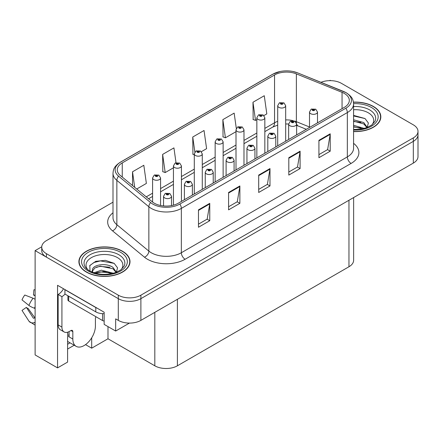 <?xml version="1.0" encoding="UTF-8"?>
<svg xmlns="http://www.w3.org/2000/svg" width="440" height="440" viewBox="0 0 440 440"><rect width="100%" height="100%" fill="white"/><g stroke="black" fill="none" stroke-linecap="round" stroke-linejoin="round"><path stroke-width="0.66" d="M67.6 332.222L67.6 362.087L57.552 367.889L57.552 285.312L104.148 312.213L104.148 324.385L115.665 331.034L115.665 318.863L118.3 320.386A15.967 9.218 0 0 0 140.888 320.386L413.325 163.097A15.967 9.218 0 0 0 418 156.574L418 134.844A15.967 9.218 0 0 1 413.325 141.361A15.967 9.218 0 0 0 418 134.844L418 131.368A15.967 9.218 0 0 0 413.325 124.845L341.429 83.342A15.967 9.218 0 0 0 320.98 82.308M129.432 323.087L115.665 331.034M330.743 80.647L330.138 80.3L329.533 80.647M113.003 202.18L46.409 240.631A15.967 9.218 0 0 0 41.734 247.148A15.967 9.218 0 0 0 46.409 253.671L118.3 295.174A15.967 9.218 0 0 0 140.888 295.174L140.888 298.656L413.325 141.361L140.888 298.656A15.967 9.218 0 0 1 118.3 298.656A15.967 9.218 0 0 0 140.888 298.656L140.888 320.386M57.552 367.889L35.118 354.937L35.118 250.63L118.3 298.656L46.409 257.147A15.967 9.218 0 0 1 41.734 250.63L41.734 247.148M41.745 246.802L35.118 250.63M353.634 197.555L353.634 260.233A15.967 9.218 180 0 1 348.959 266.756L177.397 365.805A15.967 9.218 180 0 1 154.814 365.805L107.987 338.773L107.987 326.601M107.987 338.773L91.691 348.178L91.691 337.821M85.542 344.63L91.691 348.178M67.6 349.047L74.217 345.23M67.6 344.24A17.034 9.834 120 0 0 69.966 342.777M353.579 131.571A25.553 14.751 0 0 0 380.831 116.847A25.553 14.751 0 0 0 373.351 106.42A25.553 14.751 0 0 0 353.436 102.135M122.518 251.235A25.553 14.751 0 0 0 94.672 248.039A25.553 14.751 0 0 0 78.897 261.668A25.553 14.751 0 0 0 86.383 272.096A25.553 14.751 0 0 0 114.23 275.297A25.553 14.751 0 0 0 130.004 261.668A25.553 14.751 0 0 0 122.518 251.235M79.167 263.021A25.553 14.751 0 0 0 79.079 263.406M344.327 93.445A17.034 9.834 180 0 1 349.316 100.397A17.034 9.834 180 0 1 344.327 107.355L178.338 203.187A17.034 9.834 180 0 1 152.339 201.872L120.346 175.494A17.034 9.834 180 0 1 117.266 169.851A17.034 9.834 180 0 1 122.254 162.899L274.544 74.971A17.034 9.834 180 0 1 296.362 73.871L342.056 92.345A17.034 9.834 180 0 1 344.327 93.445M345.834 92.576A19.162 11.066 0 0 0 343.277 91.339L297.583 72.864A19.162 11.066 0 0 0 292.98 71.495A19.162 11.066 0 0 0 280.203 71.495A19.162 11.066 0 0 0 273.042 74.102L120.747 162.03A19.162 11.066 0 0 0 118.602 176.198L150.596 202.582A19.162 11.066 0 0 0 179.845 204.056L345.834 108.224A19.162 11.066 0 0 0 345.834 92.576M198.473 209.858L198.473 227.244L209.764 220.726L209.764 203.34L198.473 209.858M198.473 224.158L207.174 219.137L209.721 203.918A4.257 2.458 -120 0 0 209.764 203.34M207.097 219.181L209.764 220.726M228.586 192.472L228.586 209.858L239.877 203.34L239.877 185.955L228.586 192.472M228.586 206.773L237.281 201.751L239.833 186.532A4.257 2.458 -120 0 0 239.877 185.955M237.21 201.801L239.877 203.34M318.923 140.322L318.923 157.707L330.215 151.184L330.215 133.799L318.923 140.322M318.923 154.621L327.618 149.6L330.171 134.376A4.257 2.458 -120 0 0 330.215 133.799M327.541 149.644L330.215 151.184M288.811 157.707L288.811 175.087L300.102 168.57L300.102 151.184L288.811 157.707M288.811 172.007L297.506 166.986L300.058 151.762A4.257 2.458 -120 0 0 300.102 151.184M297.429 167.03L300.102 168.57M258.698 175.087L258.698 192.472L269.99 185.955L269.99 168.57L258.698 175.087M258.698 189.393L267.394 184.371L269.946 169.147A4.257 2.458 -120 0 0 269.99 168.57M267.317 184.415L269.99 185.955M140.888 295.174L413.325 137.885A15.967 9.218 0 0 0 418 131.368M136.725 189.002L146.371 183.431L143.82 165.27L132.528 171.787L132.528 185.543M236.308 128.442L234.157 113.113L222.865 119.63L223.047 136.912M263.94 115.555L266.816 113.894L264.27 95.728L252.978 102.245L253.16 119.526M176.011 162.696L173.932 147.884L162.641 154.402L162.822 171.683M201.382 151.673L206.597 148.66L204.045 130.499L192.753 137.016L192.935 154.297M194.293 154.803L192.753 154.231M192.753 137.016L194.865 152.07M222.865 119.63L225.412 137.797L236 131.687M225.412 137.797L222.865 136.846M252.978 102.245L255.525 120.412L256.85 119.647M255.525 120.412L252.978 119.46M162.641 154.402L165.193 172.568L173.443 167.805M165.193 172.568L162.641 171.611M132.528 171.787L134.712 187.341M129.822 263.406A25.553 14.751 0 0 0 129.734 263.021M380.655 118.591A25.553 14.751 0 0 0 380.567 118.206M160.573 205.497L160.573 177.953A3.993 2.305 180 0 1 158.109 180.087A3.993 2.305 180 0 1 153.758 179.586A3.993 2.305 180 0 1 152.587 177.953L154.181 175.186A2.662 1.601 57.8 0 1 155.601 175.263A1.331 0.77 0 0 0 155.639 176.325A1.331 0.77 0 0 0 157.52 176.325A1.331 0.77 0 0 0 157.52 175.241A1.331 0.77 0 0 0 155.683 175.214L156.222 175.555A0.533 0.308 180 0 1 156.783 176.066A0.533 0.308 180 0 1 156.206 176L155.601 175.263M156.222 176.011L156.222 175.555M155.683 175.214A2.662 1.469 -117.9 0 0 154.44 175.038A2.662 1.469 -117.9 0 0 154.319 175.109M156.206 176A0.533 0.308 180 0 1 156.189 175.577M171.529 205.59L171.529 196.317A3.993 2.305 180 0 1 169.065 198.446A3.993 2.305 180 0 1 164.714 197.945A3.993 2.305 180 0 1 163.543 196.317L165.132 193.545A2.662 1.601 57.8 0 1 166.551 193.628A1.331 0.77 0 0 0 166.595 194.689A1.331 0.77 0 0 0 168.476 194.689A1.331 0.77 0 0 0 168.476 193.6A1.331 0.77 0 0 0 166.634 193.578L167.173 193.919A0.533 0.308 180 0 1 167.739 194.431A0.533 0.308 180 0 1 167.139 193.936L166.551 193.628M167.173 194.37L167.173 193.919M166.634 193.578A2.662 1.469 -117.9 0 0 165.391 193.397A2.662 1.469 -117.9 0 0 165.275 193.474M167.139 194.354L167.139 193.936M181.429 201.405L181.429 165.919A3.993 2.305 180 0 1 178.959 168.047A3.993 2.305 180 0 1 174.609 167.547A3.993 2.305 180 0 1 173.443 165.919L175.032 163.147A2.662 1.601 57.8 0 1 176.451 163.224A1.331 0.77 0 0 0 176.495 164.285A1.331 0.77 0 0 0 178.376 164.285A1.331 0.77 0 0 0 178.376 163.202A1.331 0.77 0 0 0 176.534 163.174L177.073 163.515A0.533 0.308 180 0 1 177.639 164.027A0.533 0.308 180 0 1 177.056 163.961L176.451 163.224M177.073 163.972L177.073 163.515M176.534 163.174A2.662 1.469 -117.9 0 0 175.291 162.998A2.662 1.469 -117.9 0 0 175.175 163.075M177.056 163.961A0.533 0.308 180 0 1 177.04 163.537M202.279 189.365L202.279 153.879A3.993 2.305 180 0 1 199.815 156.007A3.993 2.305 180 0 1 195.465 155.507A3.993 2.305 180 0 1 194.293 153.879L195.888 151.107A2.662 1.601 57.8 0 1 197.307 151.184A1.331 0.77 0 0 0 197.346 152.246A1.331 0.77 0 0 0 199.227 152.246A1.331 0.77 0 0 0 199.227 151.162A1.331 0.77 0 0 0 197.389 151.135L197.929 151.476A0.533 0.308 180 0 1 198.49 151.987A0.533 0.308 180 0 1 197.896 151.498L197.307 151.184M197.929 151.932L197.929 151.476M197.389 151.135A2.662 1.469 -117.9 0 0 196.141 150.959A2.662 1.469 -117.9 0 0 196.026 151.036M197.896 151.91L197.896 151.498M223.13 177.326L223.13 141.84A3.993 2.305 180 0 1 220.666 143.968A3.993 2.305 180 0 1 216.315 143.468A3.993 2.305 180 0 1 215.149 141.84L216.739 139.067A2.662 1.601 57.8 0 1 218.157 139.145A1.331 0.77 0 0 0 218.196 140.206A1.331 0.77 0 0 0 220.083 140.206A1.331 0.77 0 0 0 220.083 139.123A1.331 0.77 0 0 0 218.24 139.101L218.779 139.436A0.533 0.308 180 0 1 219.34 139.947A0.533 0.308 180 0 1 218.746 139.458L218.157 139.145M218.779 139.893L218.779 139.436M218.24 139.101A2.662 1.469 -117.9 0 0 216.997 138.919A2.662 1.469 -117.9 0 0 216.876 138.996M218.746 139.871L218.746 139.458M192.379 195.08L192.379 184.278A3.993 2.305 180 0 1 189.915 186.406A3.993 2.305 180 0 1 185.565 185.911A3.993 2.305 180 0 1 184.393 184.278L185.988 181.506A2.662 1.601 57.8 0 1 187.407 181.588A1.331 0.77 0 0 0 187.446 182.649A1.331 0.77 0 0 0 189.327 182.649A1.331 0.77 0 0 0 189.327 181.561A1.331 0.77 0 0 0 187.49 181.538L188.029 181.88A0.533 0.308 180 0 1 188.59 182.391A0.533 0.308 180 0 1 188.012 182.325L188.029 181.88M187.49 181.538A2.662 1.469 -117.9 0 0 186.241 181.357A2.662 1.469 -117.9 0 0 186.126 181.434M187.996 182.314L187.407 181.588M188.012 182.325A0.533 0.308 180 0 1 187.996 181.896M213.23 183.04L213.23 172.238A3.993 2.305 180 0 1 210.766 174.367A3.993 2.305 180 0 1 206.415 173.871A3.993 2.305 180 0 1 205.249 172.238L206.839 169.466A2.662 1.601 57.8 0 1 208.257 169.548A1.331 0.77 0 0 0 208.296 170.61A1.331 0.77 0 0 0 210.183 170.61A1.331 0.77 0 0 0 210.183 169.521A1.331 0.77 0 0 0 208.34 169.499L208.879 169.84A0.533 0.308 180 0 1 209.446 170.352A0.533 0.308 180 0 1 208.846 169.857L208.257 169.548M208.879 170.291L208.879 169.84M208.34 169.499A2.662 1.469 -117.9 0 0 207.097 169.323A2.662 1.469 -117.9 0 0 206.976 169.395M208.846 170.274L208.846 169.857M234.086 171.001L234.086 160.198A3.993 2.305 180 0 1 231.622 162.333A3.993 2.305 180 0 1 227.271 161.832A3.993 2.305 180 0 1 226.1 160.198L227.695 157.432A2.662 1.601 57.8 0 1 229.114 157.509A1.331 0.77 0 0 0 229.152 158.571A1.331 0.77 0 0 0 231.033 158.571A1.331 0.77 0 0 0 231.033 157.482A1.331 0.77 0 0 0 229.191 157.46L229.735 157.801A0.533 0.308 180 0 1 230.296 158.312A0.533 0.308 180 0 1 229.713 158.246L229.114 157.509M229.735 158.252L229.735 157.801M229.191 157.46A2.662 1.469 -117.9 0 0 227.948 157.284A2.662 1.469 -117.9 0 0 227.832 157.355M229.713 158.246A0.533 0.308 180 0 1 229.702 157.817M254.936 158.961L254.936 148.159A3.993 2.305 180 0 1 252.472 150.293A3.993 2.305 180 0 1 248.122 149.793A3.993 2.305 180 0 1 246.95 148.159L248.545 145.393A2.662 1.601 57.8 0 1 249.964 145.47A1.331 0.77 0 0 0 250.003 146.531A1.331 0.77 0 0 0 251.884 146.531A1.331 0.77 0 0 0 251.884 145.448A1.331 0.77 0 0 0 250.047 145.42L250.586 145.761A0.533 0.308 180 0 1 251.147 146.273A0.533 0.308 180 0 1 250.569 146.207L250.586 145.761M250.047 145.42A2.662 1.469 -117.9 0 0 248.804 145.244A2.662 1.469 -117.9 0 0 248.683 145.316M250.553 146.196L249.964 145.47M250.569 146.207A0.533 0.308 180 0 1 250.553 145.783M72.831 331.645L70.95 330.555A2.662 1.535 -60 0 1 72.281 330.423A2.662 1.535 -60 0 1 72.831 331.645L72.831 339.031A15.967 9.218 120 0 0 76.142 346.341A15.967 9.218 120 0 0 84.123 345.548A15.967 9.218 120 0 0 95.414 325.991L95.414 318.604A2.662 1.535 -60 0 1 95.97 316.75M69.069 336.424L68.695 336.639L69.069 336.859L69.069 331.634M68.695 336.639A15.967 9.218 -60 0 1 69.069 333.086M35.118 317.807A5.858 4.653 -37.9 0 0 34.458 317.993L33.792 318.214A0.533 0.424 142.1 0 1 33.286 318.076L26.373 307.379A7.304 4.219 120 0 0 28.039 308.341L34.903 317.861M35.118 295.983A7.304 4.219 120 0 0 33.484 295.064L35.118 295.147M26.373 307.379L22 310.409L28.914 321.107A5.858 4.653 -37.9 0 0 29.101 321.37A5.858 4.653 -37.9 0 0 34.458 322.591L35.118 322.372M35.118 299.316A5.858 1.095 37.7 0 0 33.077 298.232L24.8 295.026A12.243 7.068 120 0 0 22 299.877L28.914 305.443A5.858 1.095 -157.7 0 0 34.458 308.242L35.118 308.479M35.118 289.823L33.919 289.762L33.484 295.064M70.95 330.555L69.443 331.425A10.648 6.149 -60 0 1 64.125 331.952L60.357 329.78A10.648 6.149 -60 0 1 58.152 324.907L58.152 294.481A10.648 6.149 120 0 0 63.531 288.767M65.016 294.096A10.648 6.149 -60 0 1 61.919 296.654L58.152 294.481M64.125 331.952A10.648 6.149 -60 0 1 61.919 327.08L61.919 296.654M97.207 308.204A10.648 6.149 180 0 1 95.793 307.522L64.928 289.702A10.648 6.149 0 0 0 65.049 289.641M95.793 307.522L95.793 311.867A10.648 6.149 0 0 0 104.148 313.649M64.928 289.702L64.928 294.047L95.793 311.867M353.579 109.736A18.42 10.637 180 0 1 368.308 112.805A18.42 10.637 180 0 1 371.943 124.867M367.076 127.87L368.379 123.013L365.002 118.531L353.579 115.401M353.458 102.289A25.284 14.597 180 0 1 373.159 106.53A25.284 14.597 180 0 1 380.567 116.847A25.284 14.597 180 0 1 353.579 131.417M353.579 125.296L364.276 128.425M353.579 126.682L362.703 128.805M353.579 119.779L363.792 122.562L367.263 127.441M353.579 121.16L363.792 123.943L366.927 127.573M353.579 115.951L365.063 118.575M353.579 121.473L360.817 122.425M353.579 126.99L360.827 127.947M87.791 269.682A18.42 10.637 180 0 1 93.852 256.443A18.42 10.637 180 0 1 117.475 257.626A18.42 10.637 180 0 1 121.11 269.682M116.243 272.69L117.546 267.834L114.169 263.351L105.375 260.348L95.766 261.322L89.809 265.502L89.997 270.853M122.331 251.345A25.284 14.597 180 0 1 129.734 261.668A25.284 14.597 180 0 1 114.125 275.154A25.284 14.597 180 0 1 86.57 271.992A25.284 14.597 180 0 1 79.167 261.668A25.284 14.597 180 0 1 94.776 248.182A25.284 14.597 180 0 1 122.331 251.345M93.946 272.795L101.338 270.182L113.443 273.246M95.332 273.213L103.631 271.507L111.87 273.625M91.977 272.058L92.549 269.341A12.034 6.947 0 0 0 92.417 270.358A12.034 6.947 0 0 0 92.978 272.454M92.549 269.341C93.418 264.55 106.574 262.647 112.959 267.382L116.43 272.256M92.472 271.029L94.886 267.954L100.298 266.156L112.959 268.763L116.094 272.388M67.914 295.768L67.914 299.915A2.662 1.535 0 0 0 68.695 300.999L102.57 320.557A2.662 1.535 0 0 0 104.148 320.997M89.672 265.749L93.841 262.554L100.386 260.898L114.23 263.389M96.547 267.113L100.386 266.415L109.984 267.24M96.564 272.63L100.386 271.937L109.995 272.762M243.986 165.286L243.986 129.8A3.993 2.305 180 0 1 241.522 131.929A3.993 2.305 180 0 1 237.171 131.428A3.993 2.305 180 0 1 236 129.8L237.589 127.028A2.662 1.601 57.8 0 1 239.008 127.105A1.331 0.77 0 0 0 239.052 128.167A1.331 0.77 0 0 0 240.933 128.167A1.331 0.77 0 0 0 240.933 127.083A1.331 0.77 0 0 0 239.091 127.061L239.63 127.397A0.533 0.308 180 0 1 240.196 127.908A0.533 0.308 180 0 1 239.597 127.419L239.008 127.105M239.63 127.853L239.63 127.397M239.091 127.061A2.662 1.469 -117.9 0 0 237.848 126.88A2.662 1.469 -117.9 0 0 237.732 126.957M239.597 127.831L239.597 127.419M264.836 153.246L264.836 117.761A3.993 2.305 180 0 1 262.372 119.889A3.993 2.305 180 0 1 258.022 119.389A3.993 2.305 180 0 1 256.85 117.761L258.445 114.989A2.662 1.601 57.8 0 1 259.864 115.066A1.331 0.77 0 0 0 259.903 116.127A1.331 0.77 0 0 0 261.784 116.127A1.331 0.77 0 0 0 261.784 115.044A1.331 0.77 0 0 0 259.947 115.022L260.486 115.363A0.533 0.308 180 0 1 261.047 115.868A0.533 0.308 180 0 1 260.469 115.803L260.486 115.363M259.947 115.022A2.662 1.469 -117.9 0 0 258.698 114.84A2.662 1.469 -117.9 0 0 258.582 114.917M260.453 115.792L259.864 115.066M260.469 115.803A0.533 0.308 180 0 1 260.453 115.379M285.687 141.207L285.687 105.721A3.993 2.305 180 0 1 283.223 107.85A3.993 2.305 180 0 1 278.872 107.349A3.993 2.305 180 0 1 277.706 105.721L279.296 102.949A2.662 1.601 57.8 0 1 280.714 103.026A1.331 0.77 0 0 0 280.753 104.093A1.331 0.77 0 0 0 282.639 104.093A1.331 0.77 0 0 0 282.639 103.004A1.331 0.77 0 0 0 280.797 102.982L281.336 103.323A0.533 0.308 180 0 1 281.902 103.829A0.533 0.308 180 0 1 281.303 103.34L280.714 103.026M281.336 103.774L281.336 103.323M280.797 102.982A2.662 1.469 -117.9 0 0 279.554 102.8A2.662 1.469 -117.9 0 0 279.433 102.878M281.303 103.758L281.303 103.34M275.787 146.922L275.787 136.125A3.993 2.305 180 0 1 273.322 138.254A3.993 2.305 180 0 1 268.972 137.753A3.993 2.305 180 0 1 267.806 136.125L269.396 133.353A2.662 1.601 57.8 0 1 270.815 133.43A1.331 0.77 0 0 0 270.859 134.492A1.331 0.77 0 0 0 272.74 134.492A1.331 0.77 0 0 0 272.74 133.408A1.331 0.77 0 0 0 270.897 133.381L271.436 133.722A0.533 0.308 180 0 1 272.003 134.233A0.533 0.308 180 0 1 271.42 134.167L271.436 133.722M270.897 133.381A2.662 1.469 -117.9 0 0 269.654 133.204A2.662 1.469 -117.9 0 0 269.538 133.282M271.403 134.156L270.815 133.43M271.42 134.167A0.533 0.308 180 0 1 271.403 133.744M296.643 134.882L296.643 124.086A3.993 2.305 180 0 1 294.179 126.214A3.993 2.305 180 0 1 289.828 125.714A3.993 2.305 180 0 1 288.657 124.086L290.252 121.314A2.662 1.601 57.8 0 1 291.671 121.391A1.331 0.77 0 0 0 291.709 122.452A1.331 0.77 0 0 0 293.59 122.452A1.331 0.77 0 0 0 293.59 121.368A1.331 0.77 0 0 0 291.753 121.341L292.292 121.682A0.533 0.308 180 0 1 292.853 122.194A0.533 0.308 180 0 1 292.276 122.128L291.671 121.391M292.292 122.139L292.292 121.682M291.753 121.341A2.662 1.469 -117.9 0 0 290.505 121.165A2.662 1.469 -117.9 0 0 290.389 121.242M292.276 122.128A0.533 0.308 180 0 1 292.259 121.704M317.493 122.848L317.493 112.046A3.993 2.305 180 0 1 315.029 114.175A3.993 2.305 180 0 1 310.679 113.674A3.993 2.305 180 0 1 309.507 112.046L311.102 109.274A2.662 1.601 57.8 0 1 312.521 109.351A1.331 0.77 0 0 0 312.56 110.413A1.331 0.77 0 0 0 314.441 110.413A1.331 0.77 0 0 0 314.441 109.329A1.331 0.77 0 0 0 312.604 109.307L313.143 109.643A0.533 0.308 180 0 1 313.704 110.154A0.533 0.308 180 0 1 313.126 110.088L312.521 109.351M313.143 110.099L313.143 109.643M312.604 109.307A2.662 1.469 -117.9 0 0 311.361 109.126A2.662 1.469 -117.9 0 0 311.24 109.203M313.126 110.088A0.533 0.308 180 0 1 313.11 109.665M413.325 163.097L413.325 137.885M118.3 320.386L118.3 295.174M177.397 365.805L177.397 299.305M348.959 266.756L348.959 200.255M154.814 365.805L154.814 312.345M353.579 143.336A26.615 15.367 180 0 1 351.104 163.422L185.114 259.254A5.324 3.075 60 0 1 181.346 252.736L347.341 156.899A21.291 12.293 0 0 0 353.579 148.209L353.579 103.879A21.291 12.293 180 0 1 347.341 112.569A5.324 3.075 -120 0 0 345.834 108.224M185.114 259.254A26.615 15.367 180 0 1 147.472 259.254A26.615 15.367 180 0 1 144.49 257.202L112.497 230.824A26.615 15.367 180 0 1 113.003 212.79M151.239 252.736A21.291 12.293 0 0 0 181.346 252.736L181.346 208.401A21.291 12.293 180 0 1 148.852 206.762L116.859 180.378A21.291 12.293 180 0 1 113.003 173.327L113.003 217.663A21.291 12.293 0 0 0 116.859 224.714L148.852 251.091A21.291 12.293 0 0 0 151.239 252.736M343.607 91.476A5.324 2.492 112 0 0 343.437 91.388A5.324 2.492 112 0 0 343.277 91.339M280.203 71.495L272.635 74.272A5.324 3.075 60 0 1 273.042 74.102M120.747 162.03A5.324 3.075 -120 0 0 120.346 162.201C113.812 166.507 113.322 169.631 113.003 173.327M118.602 176.198A5.324 3.558 129.5 0 0 116.859 180.378L116.859 224.714A5.324 3.558 -50.5 0 1 112.497 230.824M297.897 72.991A5.324 2.492 112 0 0 297.743 72.913A5.324 2.492 112 0 0 297.583 72.864M150.596 202.582A5.324 3.558 129.5 0 0 148.852 206.762L148.852 251.091A5.324 3.558 -50.5 0 1 144.49 257.202M179.845 204.056A5.324 3.075 60 0 1 181.346 208.401L347.341 112.569L347.341 156.899A5.324 3.075 60 0 0 351.104 163.422M46.409 253.671L46.409 257.147M122.254 162.899L122.254 177.067M342.056 92.345L342.056 108.663M296.362 73.871L296.362 121.682A17.034 9.834 0 0 0 294.514 121.033M309.507 126.995L296.362 121.682A9.581 4.488 -68 0 0 296.45 123.008M293.298 120.698A17.034 9.834 0 0 0 285.687 119.917M277.706 121.347A17.034 9.834 0 0 0 274.544 122.782L264.836 128.387M274.544 74.971L274.544 122.782A9.581 5.533 60 0 1 272.564 127.166L264.836 131.626M256.85 132.996L243.986 140.426M236 145.035L223.13 152.465M215.149 157.075L202.279 164.505M194.293 169.114L181.429 176.545M173.443 181.154L160.573 188.584M152.587 193.193L146.251 196.851M306.328 129.294L298.265 126.033A9.581 4.488 -68 0 1 296.637 123.899M258.698 175.643L269.946 169.147M288.811 158.257L300.058 151.762M318.923 140.871L330.171 134.376M228.586 193.028L239.833 186.532M198.473 210.408L209.721 203.918M72.831 339.031L69.069 336.859M33.077 298.232A18.21 10.511 120 0 0 28.914 305.443M34.458 322.591A16.687 9.631 120 0 0 35.118 323.318M35.118 306.757A16.687 9.631 120 0 0 34.458 308.242M61.919 327.08L58.152 324.907M353.579 106.53A20.394 11.776 180 0 1 369.705 109.939A20.394 11.776 180 0 1 374.957 121.368L371.778 124.988L366.922 127.573L361.565 129.03L353.579 129.536M353.573 103.67A22.891 13.217 180 0 1 371.465 107.503A22.891 13.217 180 0 1 376.09 122.359A22.891 13.217 180 0 1 353.579 130.031M84.777 266.189A20.394 11.776 180 0 1 94.204 252.896A20.394 11.776 180 0 1 118.872 254.755A20.394 11.776 180 0 1 124.124 266.189L120.951 269.803L116.094 272.388C106.497 275.446 97.663 274.94 89.595 270.881C87.049 269.319 85.443 267.751 84.777 266.189M120.637 252.324A22.891 13.217 180 0 1 120.637 271.013A22.891 13.217 180 0 1 88.264 271.013A22.891 13.217 180 0 1 88.264 252.324A22.891 13.217 180 0 1 120.637 252.324M102.57 320.557L102.57 313.654M68.695 300.999L68.695 296.219M353.579 103.879C353.221 100.216 352.924 97.201 346.236 92.747L297.743 72.913L292.98 71.495M272.635 74.272L120.346 162.201M298.265 126.033L296.643 125.444M288.657 124.009L285.687 123.965M277.706 125.098L272.564 127.166M256.85 136.241L243.986 143.666M236 148.28L223.13 155.705M215.149 160.314L202.279 167.745M194.293 172.354L181.429 179.784M173.443 184.393L160.573 191.823M152.587 196.433L148.561 198.759M160.573 177.953L158.851 175.109L154.44 175.038M152.587 202.076L152.587 177.953M171.529 196.317L169.807 193.468L165.391 193.397M163.543 205.937L163.543 196.317M181.429 165.919L179.707 163.07L175.291 162.998M173.443 205.161L173.443 165.919M202.279 153.879L200.558 151.03L196.141 150.959M194.293 193.974L194.293 153.879M223.13 141.84L221.408 138.991L216.997 138.919M215.149 181.935L215.149 141.84M192.379 184.278L190.657 181.429L186.241 181.357M184.393 199.689L184.393 184.278M213.23 172.238L211.514 169.389L207.097 169.323M205.249 187.649L205.249 172.238M234.086 160.198L232.364 157.35L227.948 157.284M226.1 175.61L226.1 160.198M254.936 148.159L253.215 145.316L248.804 145.244M246.95 163.57L246.95 148.159M76.142 346.341L67.6 341.413M35.118 325.132L29.101 321.37M380.567 116.847L380.567 118.976M129.734 261.668L129.734 263.791M79.167 261.668L79.167 263.791M243.986 129.8L242.264 126.951L237.848 126.88M236 169.895L236 129.8M264.836 117.761L263.115 114.912L258.698 114.84M256.85 157.856L256.85 117.761M285.687 105.721L283.971 102.872L279.554 102.8M277.706 145.816L277.706 105.721M275.787 136.125L274.071 133.276L269.654 133.204M267.806 151.536L267.806 136.125M296.643 124.086L294.921 121.237L290.505 121.165M288.657 139.496L288.657 124.086M317.493 112.046L315.772 109.197L311.361 109.126M309.507 127.457L309.507 112.046"/></g></svg>
